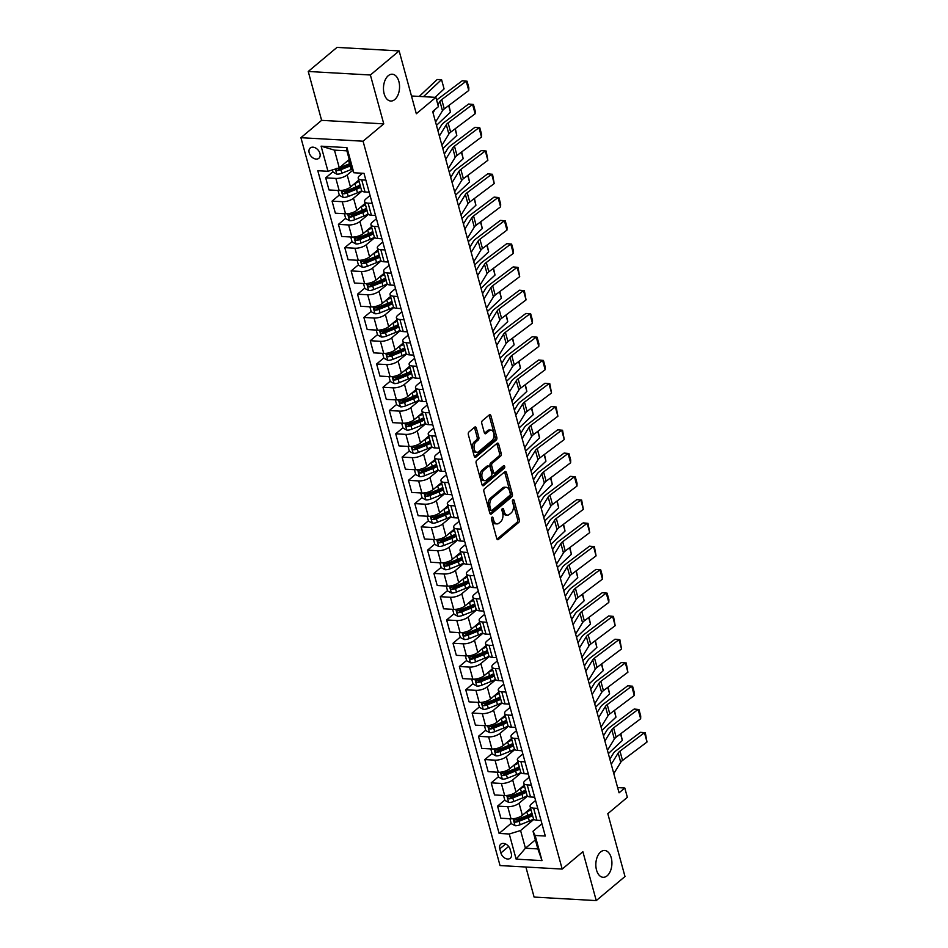 <?xml version="1.0" encoding="UTF-8"?>
<svg xmlns="http://www.w3.org/2000/svg" width="948" height="948" viewBox="0 0 948 948"><rect width="100%" height="100%" fill="white"/><g stroke="black" fill="none" stroke-linecap="round" stroke-linejoin="round"><path stroke-width="1.42" d="M491.894 517.229A1.446 0.865 93.2 0 0 491.455 519.172L496.764 538.582A2.062 1.232 93.2 0 0 497.783 539.696A2.062 1.232 93.2 0 0 498.399 539.459L518.71 522.443A2.062 1.232 93.2 0 0 519.338 519.67L514.029 500.26A1.446 0.865 93.2 0 0 512.453 501.575L513.141 504.087A6.589 3.934 93.2 0 1 511.126 512.963L509.431 514.385A6.589 3.934 93.2 0 1 507.464 515.12A6.589 3.934 93.2 0 1 504.218 511.565L503.53 509.052A1.446 0.865 93.2 0 0 501.954 510.38L502.641 512.892A6.589 3.934 93.2 0 1 500.627 521.755L498.932 523.178A6.589 3.934 93.2 0 1 496.965 523.912A6.589 3.934 93.2 0 1 493.718 520.357L493.031 517.845A1.446 0.865 93.2 0 0 491.894 517.229M394.771 99.54A13.426 8.022 93.2 0 0 399.452 84.668A13.426 8.022 93.2 0 0 392.271 74.217A13.426 8.022 93.2 0 0 388.253 75.71A13.426 8.022 93.2 0 0 383.573 90.581A13.426 8.022 93.2 0 0 390.754 101.033A13.426 8.022 93.2 0 0 394.771 99.54M607.135 875.81A13.426 8.022 93.2 0 0 611.815 860.938A13.426 8.022 93.2 0 0 604.634 850.486A13.426 8.022 93.2 0 0 600.617 851.979A13.426 8.022 93.2 0 0 595.937 866.839A13.426 8.022 93.2 0 0 603.118 877.303A13.426 8.022 93.2 0 0 607.135 875.81M309.19 152.818A6.719 4.693 -130 0 0 313.444 158.221A6.719 4.693 -130 0 0 318.884 158.269A6.719 4.693 -130 0 0 319.938 153.434A6.719 4.693 -130 0 0 315.684 148.03A6.719 4.693 -130 0 0 310.257 147.983A6.719 4.693 -130 0 0 309.19 152.818M476.311 428.034A2.062 1.232 93.2 0 0 475.292 426.932A2.062 1.232 93.2 0 0 474.675 427.157L468.976 431.933A2.062 1.232 93.2 0 0 468.348 434.705L474.249 456.261A2.062 1.232 93.2 0 0 475.256 457.374A2.062 1.232 93.2 0 0 475.872 457.149L496.195 440.121A2.062 1.232 93.2 0 0 496.823 437.348L490.922 415.793A2.062 1.232 93.2 0 0 489.915 414.679A2.062 1.232 93.2 0 0 489.298 414.916L482.414 420.675A2.062 1.232 93.2 0 0 481.785 423.448L484.31 432.679A2.062 1.232 93.2 0 0 485.317 433.793A2.062 1.232 93.2 0 0 485.933 433.556L489.346 430.7A5.51 3.294 93.2 0 1 490.993 430.084A5.51 3.294 93.2 0 1 493.944 434.374A5.51 3.294 93.2 0 1 492.024 440.476L478.645 451.686A5.51 3.294 93.2 0 1 476.998 452.291A5.51 3.294 93.2 0 1 474.047 448.001A5.51 3.294 93.2 0 1 475.979 441.91L478.207 440.038A2.062 1.232 93.2 0 0 478.835 437.265L476.311 428.034L474.628 427.939A2.062 1.232 93.2 0 0 474.403 427.394M525.879 867.017L534.103 897.081L596.256 900.6L624.993 876.521L607.81 813.692L627.351 797.315L624.803 788.001L619.056 792.824L432.667 111.497L438.414 106.674L435.879 97.371L411.468 95.985M370.395 74.999L308.242 71.479L321.621 120.349L383.762 123.868L370.395 74.999L399.144 50.919L416.326 113.748L435.879 97.371M383.762 123.868L363.06 141.205L562.188 869.079L500.034 865.56L300.919 137.697L363.06 141.205M596.256 900.6L582.878 851.731L562.188 869.079M484.523 488.753A2.062 1.232 93.2 0 0 483.895 491.526L489.796 513.093A2.062 1.232 93.2 0 0 490.803 514.207A2.062 1.232 93.2 0 0 491.42 513.97L511.742 496.953A2.062 1.232 93.2 0 0 512.37 494.181L506.469 472.614A2.062 1.232 93.2 0 0 505.462 471.512A2.062 1.232 93.2 0 0 504.846 471.737L484.523 488.753M482.022 484.677L476.121 463.122A2.062 1.232 93.2 0 1 476.749 460.349L497.072 443.32A2.062 1.232 93.2 0 1 497.688 443.095A2.062 1.232 93.2 0 1 498.695 444.209L501.219 453.428A2.062 1.232 93.2 0 1 500.591 456.201L492.356 463.11A2.062 1.232 93.2 0 0 491.728 465.883L493.398 471.997A2.062 1.232 93.2 0 0 494.406 473.111A2.062 1.232 93.2 0 0 495.022 472.886L503.601 465.693A1.446 0.865 93.2 0 1 504.3 468.253L483.646 485.566A2.062 1.232 93.2 0 1 483.03 485.791A2.062 1.232 93.2 0 1 482.022 484.677M308.242 71.479L336.99 47.4L399.144 50.919M511.304 853.544L510.19 849.455A6.506 4.55 -130 0 0 506.066 844.218A6.506 4.55 -130 0 0 500.805 844.17A6.506 4.55 -130 0 0 499.774 848.863L500.888 852.963A6.506 4.55 -130 0 0 505.011 858.189A6.506 4.55 -130 0 0 510.273 858.236A6.506 4.55 -130 0 0 511.304 853.544M535.383 839.881L525.429 848.223L537.848 848.922L533.013 831.242L535.134 835.472L545.301 836.041L363.996 173.33L353.841 172.761L351.72 168.531L346.885 150.839L334.454 150.139L339.289 167.82L349.243 159.477M535.134 835.472L542.007 860.606L516.139 859.137L509.266 834.003L520.582 830.531L533.914 819.368M511.162 823.338L499.11 833.434L509.266 834.003M499.11 833.434L317.805 170.723L327.972 171.292L321.099 146.17L346.956 147.627L353.841 172.761M321.621 120.349L300.919 137.697M624.803 788.001L617.634 787.598M520.582 830.531L525.429 848.223L516.139 859.137M332.914 171.789L325.697 177.845L335.853 178.414A8.39 3.294 -15.3 0 0 347.169 174.942L352.644 170.367M325.697 177.845L329.003 189.944L339.171 190.524A8.39 3.294 -15.3 0 0 350.487 187.04L358.735 180.132M339.289 195.063L332.061 201.118L342.216 201.687A8.39 3.294 -15.3 0 0 353.533 198.215L362.041 191.093M332.061 201.118L335.367 213.217L345.534 213.786A8.39 3.294 -15.3 0 0 356.851 210.314L365.11 203.393A13.319 5.226 -15.3 0 1 364.909 203.571M345.653 218.324L338.424 224.38L348.591 224.96A8.39 3.294 -15.3 0 0 359.908 221.488L368.405 214.367M338.424 224.38L341.73 236.479L351.898 237.059A8.39 3.294 -15.3 0 0 363.214 233.587L371.474 226.667A13.319 5.226 -15.3 0 1 371.272 226.833M352.016 241.598L344.788 247.653L354.955 248.222A8.39 3.294 -15.3 0 0 366.272 244.75L374.768 237.628M344.788 247.653L348.106 259.752L358.261 260.321A8.39 3.294 -15.3 0 0 369.578 256.849L377.837 249.94M358.38 264.871L351.151 270.915L361.318 271.495A8.39 3.294 -15.3 0 0 372.635 268.023L381.132 260.901M351.151 270.915L354.469 283.025L364.625 283.594A8.39 3.294 -15.3 0 0 375.941 280.122L384.201 273.202M364.743 288.133L357.526 294.188L367.682 294.769A8.39 3.294 -15.3 0 0 378.999 291.297L387.507 284.175M357.526 294.188L360.833 306.287L371 306.868A8.39 3.294 -15.3 0 0 382.317 303.396L390.564 296.475A13.319 5.226 -15.3 0 1 390.363 296.641M371.118 311.406L363.89 317.462L374.045 318.03A8.39 3.294 -15.3 0 0 385.362 314.558L393.87 307.436M363.89 317.462L367.196 329.56L377.363 330.129A8.39 3.294 -15.3 0 0 388.68 326.657L396.939 319.749A13.319 5.226 -15.3 0 1 396.738 319.914M377.482 334.68L370.253 340.723L380.421 341.304A8.39 3.294 -15.3 0 0 391.737 337.832L400.234 330.71M370.253 340.723L373.559 352.834L383.727 353.403A8.39 3.294 -15.3 0 0 395.043 349.931L403.303 343.01M383.845 357.941L376.617 363.996L386.784 364.577A8.39 3.294 -15.3 0 0 398.101 361.105L406.597 353.983M376.617 363.996L379.935 376.095L390.09 376.676A8.39 3.294 -15.3 0 0 401.407 373.204L409.666 366.284A13.319 5.226 -15.3 0 1 409.465 366.449M390.209 381.214L382.98 387.27L393.147 387.839A8.39 3.294 -15.3 0 0 404.464 384.367L412.961 377.245M382.98 387.27L386.298 399.369L396.454 399.938A8.39 3.294 -15.3 0 0 407.77 396.465L416.03 389.557A13.319 5.226 -15.3 0 1 415.828 389.723M396.572 404.488L389.355 410.531L399.511 411.112A8.39 3.294 -15.3 0 0 410.828 407.64L419.336 400.518M389.355 410.531L392.662 422.642L402.829 423.211A8.39 3.294 -15.3 0 0 414.146 419.739L422.393 412.818M402.947 427.749L395.719 433.805L405.874 434.385A8.39 3.294 -15.3 0 0 417.191 430.913L425.699 423.792M395.719 433.805L399.025 445.904L409.192 446.484A8.39 3.294 -15.3 0 0 420.509 443.012L428.769 436.092M409.311 451.023L402.082 457.078L412.25 457.647A8.39 3.294 -15.3 0 0 423.566 454.175L432.063 447.053M402.082 457.078L405.389 469.177L415.556 469.746A8.39 3.294 -15.3 0 0 426.873 466.274L435.132 459.365A13.319 5.226 -15.3 0 1 434.931 459.531M415.674 474.296L408.446 480.34L418.613 480.92A8.39 3.294 -15.3 0 0 429.93 477.448L438.426 470.327M408.446 480.34L411.764 492.45L421.919 493.019A8.39 3.294 -15.3 0 0 433.236 489.547L441.495 482.627M422.038 497.558L414.809 503.613L424.977 504.194A8.39 3.294 -15.3 0 0 436.293 500.722L444.79 493.6M414.809 503.613L418.127 515.712L428.283 516.293A8.39 3.294 -15.3 0 0 439.599 512.821L447.859 505.9M428.401 520.831L421.185 526.887L431.34 527.455A8.39 3.294 -15.3 0 0 442.657 523.983L451.165 516.861M421.185 526.887L424.491 538.985L434.658 539.554A8.39 3.294 -15.3 0 0 445.975 536.082L454.222 529.162A13.319 5.226 -15.3 0 1 454.021 529.34M434.776 544.105L427.548 550.148L437.703 550.729A8.39 3.294 -15.3 0 0 449.02 547.257L457.529 540.135M427.548 550.148L430.854 562.259L441.021 562.828A8.39 3.294 -15.3 0 0 452.338 559.356L460.598 552.435A13.319 5.226 -15.3 0 1 460.396 552.601M441.14 567.366L433.911 573.422L444.079 574.002A8.39 3.294 -15.3 0 0 455.396 570.53L463.892 563.408M433.911 573.422L437.218 585.52L447.385 586.101A8.39 3.294 -15.3 0 0 458.702 582.629L466.961 575.709A13.319 5.226 -15.3 0 1 466.76 575.874M447.503 590.64L440.275 596.695L450.442 597.264A8.39 3.294 -15.3 0 0 461.759 593.792L470.255 586.67M440.275 596.695L443.593 608.794L453.748 609.363A8.39 3.294 -15.3 0 0 465.065 605.891L473.325 598.97M453.867 613.913L446.638 619.956L456.806 620.537A8.39 3.294 -15.3 0 0 468.122 617.065L476.619 609.943M446.638 619.956L449.956 632.067L460.112 632.636A8.39 3.294 -15.3 0 0 471.429 629.164L479.688 622.244A13.319 5.226 -15.3 0 1 479.487 622.409M460.23 637.175L453.014 643.23L463.169 643.81A8.39 3.294 -15.3 0 0 474.486 640.338L482.994 633.217M453.014 643.23L456.32 655.329L466.475 655.909A8.39 3.294 -15.3 0 0 477.804 652.437L486.051 645.517M466.606 660.448L459.377 666.503L469.533 667.072A8.39 3.294 -15.3 0 0 480.849 663.6L489.358 656.478M459.377 666.503L462.683 678.602L472.851 679.171A8.39 3.294 -15.3 0 0 484.167 675.699L492.427 668.778M472.969 683.721L465.741 689.765L475.908 690.345A8.39 3.294 -15.3 0 0 487.225 686.873L495.721 679.752M465.741 689.765L469.047 701.864L479.214 702.444A8.39 3.294 -15.3 0 0 490.531 698.972L498.79 692.052M479.333 706.983L472.104 713.038L482.271 713.619A8.39 3.294 -15.3 0 0 493.588 710.135L502.084 703.013M472.104 713.038L475.422 725.137L485.577 725.718A8.39 3.294 -15.3 0 0 496.894 722.246L505.154 715.325A13.319 5.226 -15.3 0 1 504.952 715.491M485.696 730.256L478.467 736.312L488.635 736.88A8.39 3.294 -15.3 0 0 499.952 733.408L508.448 726.287M478.467 736.312L481.785 748.41L491.941 748.979A8.39 3.294 -15.3 0 0 503.258 745.507L511.517 738.587A13.319 5.226 -15.3 0 1 511.316 738.765M492.059 753.53L484.843 759.573L494.998 760.154A8.39 3.294 -15.3 0 0 506.315 756.682L514.823 749.56M484.843 759.573L488.149 771.672L498.304 772.253A8.39 3.294 -15.3 0 0 509.633 768.781L517.881 761.86M498.423 776.791L491.206 782.847L501.362 783.427A8.39 3.294 -15.3 0 0 512.678 779.943L521.187 772.821M491.206 782.847L494.512 794.945L504.68 795.526A8.39 3.294 -15.3 0 0 515.996 792.054L524.256 785.134M504.798 800.065L497.57 806.12L507.737 806.689A8.39 3.294 -15.3 0 0 519.054 803.217L527.55 796.095M497.57 806.12L500.876 818.219L511.043 818.788A8.39 3.294 -15.3 0 0 522.36 815.316L530.619 808.395A13.319 5.226 -15.3 0 1 530.418 808.573M541.936 823.765L533.013 831.242M535.573 800.491L531.472 803.928A8.39 3.294 -15.3 0 0 530.098 806.511A8.39 3.294 -15.3 0 0 533.594 808.158L537.729 808.395M529.209 777.23L525.109 780.654A8.39 3.294 -15.3 0 0 523.734 783.249A8.39 3.294 -15.3 0 0 527.23 784.885L531.366 785.122M522.834 753.956L518.746 757.381A8.39 3.294 -15.3 0 0 517.371 759.976A8.39 3.294 -15.3 0 0 520.867 761.611L525.002 761.848M516.47 730.683L512.382 734.119A8.39 3.294 -15.3 0 0 511.008 736.715A8.39 3.294 -15.3 0 0 514.503 738.35L518.627 738.587M510.107 707.421L506.019 710.846A8.39 3.294 -15.3 0 0 504.632 713.441A8.39 3.294 -15.3 0 0 508.14 715.076L512.264 715.313M503.744 684.148L499.643 687.573A8.39 3.294 -15.3 0 0 498.269 690.168A8.39 3.294 -15.3 0 0 501.765 691.803L505.9 692.04M497.38 660.875L493.28 664.311A8.39 3.294 -15.3 0 0 491.905 666.906A8.39 3.294 -15.3 0 0 495.401 668.541L499.537 668.778M491.005 637.613L486.916 641.038A8.39 3.294 -15.3 0 0 485.542 643.633A8.39 3.294 -15.3 0 0 489.038 645.268L493.173 645.505M484.641 614.34L480.553 617.764A8.39 3.294 -15.3 0 0 479.178 620.359A8.39 3.294 -15.3 0 0 482.674 622.006L486.798 622.232M478.278 591.066L474.19 594.503A8.39 3.294 -15.3 0 0 472.815 597.098A8.39 3.294 -15.3 0 0 476.311 598.733L480.435 598.97M471.914 567.805L467.826 571.229A8.39 3.294 -15.3 0 0 466.44 573.824A8.39 3.294 -15.3 0 0 469.935 575.46L474.071 575.697M465.551 544.531L461.451 547.956A8.39 3.294 -15.3 0 0 460.076 550.551A8.39 3.294 -15.3 0 0 463.572 552.198L467.708 552.423M459.176 521.258L455.087 524.694A8.39 3.294 -15.3 0 0 453.713 527.289A8.39 3.294 -15.3 0 0 457.209 528.925L461.344 529.162M452.812 497.996L448.724 501.421A8.39 3.294 -15.3 0 0 447.349 504.016A8.39 3.294 -15.3 0 0 450.845 505.651L454.969 505.888M446.449 474.723L442.361 478.148A8.39 3.294 -15.3 0 0 440.986 480.743A8.39 3.294 -15.3 0 0 444.482 482.39L448.605 482.615M440.085 451.449L435.997 454.886A8.39 3.294 -15.3 0 0 434.611 457.481A8.39 3.294 -15.3 0 0 438.106 459.116L442.242 459.353M433.722 428.188L429.622 431.613A8.39 3.294 -15.3 0 0 428.247 434.208A8.39 3.294 -15.3 0 0 431.743 435.843L435.879 436.08M427.347 404.915L423.258 408.339A8.39 3.294 -15.3 0 0 421.884 410.934A8.39 3.294 -15.3 0 0 425.379 412.581L429.515 412.807M420.983 381.641L416.895 385.078A8.39 3.294 -15.3 0 0 415.52 387.673A8.39 3.294 -15.3 0 0 419.016 389.308L423.14 389.545M414.62 358.38L410.531 361.804A8.39 3.294 -15.3 0 0 409.157 364.399A8.39 3.294 -15.3 0 0 412.653 366.035L416.776 366.272M408.256 335.106L404.168 338.531A8.39 3.294 -15.3 0 0 402.781 341.126A8.39 3.294 -15.3 0 0 406.277 342.773L410.413 342.998M401.893 311.833L397.793 315.269A8.39 3.294 -15.3 0 0 396.418 317.864A8.39 3.294 -15.3 0 0 399.914 319.5L404.049 319.737M395.517 288.571L391.429 291.996A8.39 3.294 -15.3 0 0 390.055 294.591A8.39 3.294 -15.3 0 0 393.55 296.226L397.686 296.463M389.154 265.298L385.066 268.722A8.39 3.294 -15.3 0 0 383.691 271.318A8.39 3.294 -15.3 0 0 387.187 272.965L391.311 273.19M382.791 242.024L378.702 245.461A8.39 3.294 -15.3 0 0 377.328 248.056A8.39 3.294 -15.3 0 0 380.823 249.691L384.947 249.928M376.427 218.763L372.339 222.188A8.39 3.294 -15.3 0 0 370.952 224.783A8.39 3.294 -15.3 0 0 374.448 226.418L378.584 226.655M370.064 195.489L365.964 198.914A8.39 3.294 -15.3 0 0 364.589 201.509A8.39 3.294 -15.3 0 0 368.085 203.156L372.22 203.382M362.468 173.247L359.6 175.653A8.39 3.294 -15.3 0 0 358.226 178.248A8.39 3.294 -15.3 0 0 361.721 179.883L365.857 180.12M530.098 806.511L533.416 818.622A8.39 3.294 -15.3 0 0 536.912 820.257L541.035 820.494M523.734 783.249L527.041 795.348A8.39 3.294 -15.3 0 0 530.536 796.984L534.672 797.221M517.371 759.976L520.677 772.075A8.39 3.294 -15.3 0 0 524.173 773.722L528.309 773.947M511.008 736.715L514.314 748.813A8.39 3.294 -15.3 0 0 517.809 750.449L521.945 750.686M504.632 713.441L507.95 725.54A8.39 3.294 -15.3 0 0 511.446 727.175L515.582 727.412M498.269 690.168L501.587 702.267A8.39 3.294 -15.3 0 0 505.083 703.914L509.206 704.139M491.905 666.906L495.212 679.005A8.39 3.294 -15.3 0 0 498.707 680.64L502.843 680.877M485.542 643.633L488.848 655.732A8.39 3.294 -15.3 0 0 492.344 657.367L496.479 657.604M479.178 620.359L482.485 632.458A8.39 3.294 -15.3 0 0 485.98 634.105L490.116 634.331M472.815 597.098L476.121 609.197A8.39 3.294 -15.3 0 0 479.617 610.832L483.753 611.069M466.44 573.824L469.758 585.923A8.39 3.294 -15.3 0 0 473.253 587.559L477.377 587.796M460.076 550.551L463.382 562.65A8.39 3.294 -15.3 0 0 466.878 564.297L471.014 564.522M453.713 527.289L457.019 539.388A8.39 3.294 -15.3 0 0 460.515 541.024L464.65 541.261M447.349 504.016L450.656 516.115A8.39 3.294 -15.3 0 0 454.151 517.75L458.287 517.987M440.986 480.743L444.292 492.841A8.39 3.294 -15.3 0 0 447.788 494.489L451.923 494.714M434.611 457.481L437.929 469.58A8.39 3.294 -15.3 0 0 441.424 471.215L445.548 471.452M428.247 434.208L431.553 446.307A8.39 3.294 -15.3 0 0 435.061 447.942L439.185 448.179M421.884 410.934L425.19 423.033A8.39 3.294 -15.3 0 0 428.686 424.68L432.821 424.905M415.52 387.673L418.826 399.772A8.39 3.294 -15.3 0 0 422.322 401.407L426.458 401.644M409.157 364.399L412.463 376.498A8.39 3.294 -15.3 0 0 415.959 378.134L420.094 378.371M402.781 341.126L406.099 353.225A8.39 3.294 -15.3 0 0 409.595 354.872L413.719 355.097M396.418 317.864L399.724 329.963A8.39 3.294 -15.3 0 0 403.232 331.599L407.356 331.836M390.055 294.591L393.361 306.69A8.39 3.294 -15.3 0 0 396.856 308.325L400.992 308.562M383.691 271.318L386.997 283.416A8.39 3.294 -15.3 0 0 390.493 285.064L394.629 285.289M377.328 248.056L380.634 260.155A8.39 3.294 -15.3 0 0 384.13 261.79L388.265 262.027M370.952 224.783L374.27 236.882A8.39 3.294 -15.3 0 0 377.766 238.517L381.89 238.754M364.589 201.509L367.907 213.608A8.39 3.294 -15.3 0 0 371.403 215.255L375.526 215.48M358.226 178.248L361.532 190.347A8.39 3.294 -15.3 0 0 365.027 191.982L369.163 192.219M339.289 167.82L327.972 171.292M537.848 848.922L542.007 860.606M321.099 146.17L334.454 150.139M346.956 147.627L346.885 150.839M491.443 518.058L492.048 520.262A6.589 3.934 93.2 0 0 495.283 523.817L496.965 523.912M507.464 515.12L505.782 515.025A6.589 3.934 93.2 0 1 502.535 511.47L501.942 509.266M497.001 539.139L517.027 522.348A2.062 1.232 93.2 0 0 517.655 519.575L512.43 500.473M490.021 513.65L510.06 496.859A2.062 1.232 93.2 0 0 510.688 494.086L504.786 472.519A2.062 1.232 93.2 0 0 504.561 471.974M490.827 509.763A1.446 0.865 93.2 0 0 491.965 510.38L509.799 495.437A1.446 0.865 93.2 0 0 510.237 493.493L509.514 490.839A6.589 3.934 93.2 0 0 506.268 487.296A6.589 3.934 93.2 0 0 504.3 488.019L492.107 498.233A6.589 3.934 93.2 0 0 490.104 507.109L490.827 509.763L489.144 509.669A1.446 0.865 93.2 0 0 489.855 510.439L491.538 510.534M506.268 487.296L504.597 487.201A6.589 3.934 93.2 0 0 502.618 487.924L504.3 488.019M489.144 509.669L488.421 507.014A6.589 3.934 93.2 0 1 490.436 498.138L502.618 487.924M494.406 473.111L492.735 473.016A2.062 1.232 93.2 0 1 491.716 471.903L490.045 465.788A2.062 1.232 93.2 0 1 490.673 463.015L498.909 456.106A2.062 1.232 93.2 0 0 499.537 453.334L497.013 444.114A2.062 1.232 93.2 0 0 496.788 443.557M482.248 485.234L502.63 468.158A1.446 0.865 93.2 0 0 503.044 466.167M483.8 470.267A5.51 3.294 93.2 0 0 481.88 476.37A5.51 3.294 93.2 0 0 484.831 480.66A5.51 3.294 93.2 0 0 486.478 480.044L491.194 476.097A2.062 1.232 93.2 0 0 491.822 473.325L490.14 467.21A2.062 1.232 93.2 0 0 489.132 466.096A2.062 1.232 93.2 0 0 488.516 466.321L483.8 470.267L482.117 470.172A5.51 3.294 93.2 0 0 480.198 476.275A5.51 3.294 93.2 0 0 483.148 480.565L484.831 480.66M489.132 466.096L487.45 466.001A2.062 1.232 93.2 0 0 486.834 466.226L488.516 466.321M482.117 470.172L486.834 466.226M476.998 452.291L475.315 452.196A5.51 3.294 93.2 0 1 472.377 447.906A5.51 3.294 93.2 0 1 474.296 441.815L476.524 439.943A2.062 1.232 93.2 0 0 477.152 437.17L474.628 427.939M490.993 430.084L489.322 429.989A5.51 3.294 93.2 0 0 487.663 430.605L489.346 430.7M484.535 433.236L487.663 430.605M474.474 456.817L494.512 440.026A2.062 1.232 93.2 0 0 495.14 437.253L489.239 415.698A2.062 1.232 93.2 0 0 489.014 415.141M509.906 818.728L511.245 823.658L515.12 825.708A5.558 2.18 -15.3 0 0 520.132 824.76L529.328 821.075A16.057 6.292 -15.3 0 0 533.594 819.013M620.833 733.657L622.326 740.447L608.343 753.636M526.413 811.915L526.78 811.772A16.057 6.292 -15.3 0 0 530.987 809.746M531.947 813.277A16.057 6.292 164.7 0 1 527.752 815.304L518.556 818.989A5.558 2.18 164.7 0 1 514.942 819.89C513.662 820.719 513.863 821.466 515.546 822.129A5.558 2.18 -15.3 0 0 519.16 821.229L528.368 817.543A16.057 6.292 -15.3 0 0 532.563 815.517M532.207 814.19A13.319 5.226 164.7 0 1 527.361 816.749L518.153 820.435A2.832 1.114 164.7 0 1 517.205 820.743L515.546 822.129M514.942 819.89L514.349 820.115M622.326 740.447L620.537 733.894M611.259 764.301L618.179 752.996A10.487 4.112 164.7 0 1 619.98 751.148L644.462 732.721L640.481 732.306L615.999 750.733A15.737 6.174 -15.3 0 0 613.297 753.506L609.848 759.147M613.806 773.604L620.727 762.299A10.487 4.112 164.7 0 1 622.516 760.45L647.01 742.023L644.462 732.721L645.304 732.757L647.01 742.023M640.481 732.306L645.304 732.757M503.53 795.455L504.881 800.385L508.756 802.435A5.558 2.18 -15.3 0 0 513.769 801.487L522.964 797.813A16.057 6.292 -15.3 0 0 527.23 795.739M614.47 710.396L615.963 717.174L601.98 730.375M520.049 788.653L520.416 788.499A16.057 6.292 -15.3 0 0 524.623 786.473M525.583 790.004A16.057 6.292 164.7 0 1 521.388 792.042L512.181 795.716A5.558 2.18 164.7 0 1 508.578 796.616C507.299 797.446 507.5 798.192 509.183 798.856A5.558 2.18 -15.3 0 0 512.797 797.955L521.993 794.27A16.057 6.292 -15.3 0 0 526.199 792.244M525.832 790.928A13.319 5.226 164.7 0 1 520.997 793.488L511.79 797.161A2.832 1.114 164.7 0 1 510.842 797.469L509.183 798.856M508.578 796.616L507.974 796.853M615.963 717.174L614.162 710.621M497.167 772.193L498.518 777.123L502.381 779.173A5.558 2.18 -15.3 0 0 507.393 778.225L516.601 774.54A16.057 6.292 -15.3 0 0 520.867 772.478M608.106 687.122L609.6 693.912L595.605 707.101M513.686 765.38L514.053 765.237A16.057 6.292 -15.3 0 0 518.248 763.199M519.22 766.742A16.057 6.292 164.7 0 1 515.025 768.769L505.817 772.454A5.558 2.18 164.7 0 1 502.215 773.355C500.935 774.184 501.137 774.919 502.819 775.582A5.558 2.18 -15.3 0 0 506.433 774.682L515.629 771.008A16.057 6.292 -15.3 0 0 519.836 768.97M519.468 767.655A13.319 5.226 164.7 0 1 514.622 770.214L505.426 773.9A2.832 1.114 164.7 0 1 504.478 774.196L502.819 775.582M502.215 773.355L501.611 773.58M609.6 693.912L607.798 687.347M490.803 748.92L492.154 753.85L496.017 755.9A5.558 2.18 -15.3 0 0 501.03 754.952L510.237 751.266A16.057 6.292 -15.3 0 0 514.491 749.204M601.743 663.849L603.224 670.639L589.241 683.828M507.322 742.118L507.69 741.964A16.057 6.292 -15.3 0 0 511.884 739.938M512.856 743.469A16.057 6.292 164.7 0 1 508.649 745.495L499.454 749.181A5.558 2.18 164.7 0 1 495.84 750.081C494.56 750.911 494.773 751.657 496.456 752.321A5.558 2.18 -15.3 0 0 500.07 751.42L509.266 747.735A16.057 6.292 -15.3 0 0 513.461 745.709M513.105 744.381A13.319 5.226 164.7 0 1 508.258 746.941L499.063 750.626A2.832 1.114 164.7 0 1 498.115 750.935L496.456 752.321M495.84 750.081L495.247 750.306M603.224 670.639L601.435 664.086M604.895 741.028L611.815 729.723A10.487 4.112 164.7 0 1 613.605 727.874L638.099 709.448L634.117 709.045L609.623 727.46A15.737 6.174 -15.3 0 0 606.933 730.233L603.485 735.873M607.443 750.342L614.363 739.025A10.487 4.112 164.7 0 1 616.153 737.189L640.647 718.762L638.099 709.448L638.928 709.483L640.718 716.001L640.647 718.762M634.117 709.045L638.928 709.483M598.532 717.766L605.452 706.45A10.487 4.112 164.7 0 1 607.241 704.601L631.735 686.186L627.754 685.771L603.26 704.198A15.737 6.174 -15.3 0 0 600.57 706.971L597.121 712.612M601.068 727.069L608 715.764A10.487 4.112 164.7 0 1 609.789 713.915L634.283 695.488L631.735 686.186L632.565 686.21L634.354 692.727L634.283 695.488M627.754 685.771L632.565 686.21M592.156 694.493L599.077 683.188A10.487 4.112 164.7 0 1 600.878 681.339L625.36 662.913L621.39 662.498L596.896 680.925A15.737 6.174 -15.3 0 0 594.206 683.698L590.746 689.338M594.704 703.795L601.625 692.49A10.487 4.112 164.7 0 1 603.426 690.642L627.908 672.215L625.36 662.913L626.201 662.948L627.908 672.215M621.39 662.498L626.201 662.948M484.44 725.647L485.791 730.576L489.654 732.626A5.558 2.18 -15.3 0 0 494.666 731.678L503.874 728.005A16.057 6.292 -15.3 0 0 508.128 725.931M595.368 640.587L596.861 647.365L582.878 660.566M500.947 718.845L501.326 718.691A16.057 6.292 -15.3 0 0 505.521 716.664M506.493 720.196A16.057 6.292 164.7 0 1 502.286 722.234L493.09 725.919A5.558 2.18 164.7 0 1 489.476 726.808C488.196 727.637 488.398 728.384 490.092 729.048A5.558 2.18 -15.3 0 0 493.695 728.147L502.902 724.462A16.057 6.292 -15.3 0 0 507.097 722.435M506.742 721.12A13.319 5.226 164.7 0 1 501.895 723.68L492.699 727.353A2.832 1.114 164.7 0 1 491.739 727.661L490.092 729.048M489.476 726.808L488.884 727.045M596.861 647.365L595.071 640.812M585.793 671.22L592.713 659.915A10.487 4.112 164.7 0 1 594.514 658.066L618.997 639.639L615.015 639.236L590.533 657.651A15.737 6.174 -15.3 0 0 587.843 660.424L584.383 666.065M588.341 680.534L595.261 669.217A10.487 4.112 164.7 0 1 597.062 667.38L621.544 648.953L618.997 639.639L619.838 639.675L621.544 648.953M615.015 639.236L619.838 639.675M478.076 702.385L479.415 707.315L483.29 709.365A5.558 2.18 -15.3 0 0 488.303 708.417L497.499 704.731A16.057 6.292 -15.3 0 0 501.765 702.669M589.004 617.314L590.497 624.104L576.514 637.293M494.583 695.571L494.951 695.429A16.057 6.292 -15.3 0 0 499.158 693.391M500.117 696.934A16.057 6.292 164.7 0 1 495.923 698.96L486.727 702.646A5.558 2.18 164.7 0 1 483.113 703.546C481.833 704.376 482.034 705.111 483.717 705.774A5.558 2.18 -15.3 0 0 487.331 704.874L496.539 701.2A16.057 6.292 -15.3 0 0 500.734 699.162M500.378 697.846A13.319 5.226 164.7 0 1 495.531 700.406L486.324 704.091A2.832 1.114 164.7 0 1 485.376 704.388L483.717 705.774M483.113 703.546L482.52 703.772M590.497 624.104L588.708 617.539M471.701 679.112L473.052 684.041L476.927 686.091A5.558 2.18 -15.3 0 0 481.94 685.143L491.135 681.458A16.057 6.292 -15.3 0 0 495.401 679.396M582.641 594.041L584.134 600.831L570.151 614.02M488.22 672.31L488.587 672.156A16.057 6.292 -15.3 0 0 492.794 670.129M493.754 673.661A16.057 6.292 164.7 0 1 489.559 675.699L480.352 679.372A5.558 2.18 164.7 0 1 476.749 680.273C475.469 681.102 475.671 681.849 477.354 682.513A5.558 2.18 -15.3 0 0 480.968 681.612L490.163 677.927A16.057 6.292 -15.3 0 0 494.37 675.9M494.003 674.573A13.319 5.226 164.7 0 1 489.168 677.133L479.961 680.818A2.832 1.114 164.7 0 1 479.013 681.126L477.354 682.513M476.749 680.273L476.145 680.498M584.134 600.831L582.333 594.278M465.338 655.838L466.689 660.768L470.552 662.818A5.558 2.18 -15.3 0 0 475.576 661.882L484.772 658.196A16.057 6.292 -15.3 0 0 489.038 656.123M576.277 570.779L577.77 577.557L563.776 590.758M481.857 649.036L482.224 648.882A16.057 6.292 -15.3 0 0 486.419 646.856M487.391 650.399A16.057 6.292 164.7 0 1 483.196 652.425L473.988 656.111A5.558 2.18 164.7 0 1 470.386 657C469.106 657.829 469.307 658.576 470.99 659.239A5.558 2.18 -15.3 0 0 474.604 658.339L483.8 654.653A16.057 6.292 -15.3 0 0 488.007 652.627M487.639 651.312A13.319 5.226 164.7 0 1 482.793 653.871L473.597 657.545A2.832 1.114 164.7 0 1 472.649 657.853L470.99 659.239M470.386 657L469.781 657.237M577.77 577.557L575.969 571.004M458.974 632.577L460.325 637.506L464.188 639.556A5.558 2.18 -15.3 0 0 469.201 638.608L478.408 634.923A16.057 6.292 -15.3 0 0 482.662 632.861M569.914 547.506L571.395 554.296L557.412 567.485M475.493 625.763L475.86 625.621A16.057 6.292 -15.3 0 0 480.055 623.583M481.027 627.126A16.057 6.292 164.7 0 1 476.82 629.152L467.625 632.837A5.558 2.18 164.7 0 1 464.01 633.738C462.731 634.567 462.944 635.302 464.627 635.966A5.558 2.18 -15.3 0 0 468.241 635.065L477.436 631.392A16.057 6.292 -15.3 0 0 481.631 629.354M481.276 628.038A13.319 5.226 164.7 0 1 476.429 630.598L467.234 634.283A2.832 1.114 164.7 0 1 466.286 634.579L464.627 635.966M464.01 633.738L463.418 633.963M571.395 554.296L569.606 547.731M452.611 609.303L453.962 614.233L457.825 616.283A5.558 2.18 -15.3 0 0 462.837 615.335L472.045 611.661A16.057 6.292 -15.3 0 0 476.299 609.588M563.539 524.232L565.032 531.022L551.049 544.211M469.118 602.501L469.497 602.347A16.057 6.292 -15.3 0 0 473.692 600.321M474.664 603.852A16.057 6.292 164.7 0 1 470.457 605.891L461.261 609.564A5.558 2.18 164.7 0 1 457.647 610.465C456.367 611.294 456.569 612.041 458.263 612.704A5.558 2.18 -15.3 0 0 461.866 611.804L471.073 608.118A16.057 6.292 -15.3 0 0 475.268 606.092M474.912 604.765A13.319 5.226 164.7 0 1 470.066 607.324L460.87 611.01A2.832 1.114 164.7 0 1 459.91 611.318L458.263 612.704M457.647 610.465L457.055 610.702M565.032 531.022L563.242 524.469M579.429 647.958L586.35 636.641A10.487 4.112 164.7 0 1 588.151 634.793L612.633 616.378L608.652 615.963L584.169 634.39A15.737 6.174 -15.3 0 0 581.468 637.163L578.019 642.803M581.977 657.26L588.898 645.955A10.487 4.112 164.7 0 1 590.687 644.107L615.181 625.68L612.633 616.378L613.475 616.401L615.181 625.68M608.652 615.963L613.475 616.401M573.066 624.685L579.986 613.38A10.487 4.112 164.7 0 1 581.776 611.531L606.27 593.104L602.288 592.69L577.794 611.116A15.737 6.174 -15.3 0 0 575.104 613.889L571.656 619.53M575.614 633.987L582.534 622.682A10.487 4.112 164.7 0 1 584.324 620.833L608.817 602.407L606.27 593.104L607.099 593.14L608.889 599.657L608.817 602.407M602.288 592.69L607.099 593.14M566.703 601.411L573.623 590.106A10.487 4.112 164.7 0 1 575.412 588.258L599.906 569.831L595.925 569.428L571.431 587.843A15.737 6.174 -15.3 0 0 568.741 590.616L565.292 596.256M569.238 610.725L576.171 599.409A10.487 4.112 164.7 0 1 577.96 597.572L602.454 579.145L599.906 569.831L600.736 569.866L602.525 576.384L602.454 579.145M595.925 569.428L600.736 569.866M560.327 578.15L567.248 566.833A10.487 4.112 164.7 0 1 569.049 564.984L593.531 546.569L589.561 546.155L565.067 564.581A15.737 6.174 -15.3 0 0 562.377 567.354L558.917 572.995M562.875 587.452L569.795 576.147A10.487 4.112 164.7 0 1 571.597 574.298L596.079 555.872L593.531 546.569L594.372 546.593L596.079 555.872M589.561 546.155L594.372 546.593M553.964 554.876L560.884 543.571A10.487 4.112 164.7 0 1 562.685 541.723L587.168 523.296L583.186 522.881L558.704 541.308A15.737 6.174 -15.3 0 0 556.014 544.081L552.554 549.721M556.512 564.179L563.432 552.874A10.487 4.112 164.7 0 1 565.233 551.025L589.715 532.598L587.168 523.296L588.009 523.332L589.715 532.598M583.186 522.881L588.009 523.332M446.247 586.03L447.586 590.96L451.461 593.01A5.558 2.18 -15.3 0 0 456.474 592.073L465.669 588.388A16.057 6.292 -15.3 0 0 469.935 586.314M557.175 500.971L558.668 507.749L544.685 520.95M462.754 579.228L463.122 579.074A16.057 6.292 -15.3 0 0 467.328 577.048M468.288 580.591A16.057 6.292 164.7 0 1 464.093 582.617L454.898 586.302A5.558 2.18 164.7 0 1 451.284 587.191C450.004 588.021 450.205 588.767 451.9 589.431A5.558 2.18 -15.3 0 0 455.502 588.53L464.71 584.845A16.057 6.292 -15.3 0 0 468.904 582.819M468.549 581.503A13.319 5.226 164.7 0 1 463.702 584.063L454.495 587.736A2.832 1.114 164.7 0 1 453.547 588.044L451.9 589.431M451.284 587.191L450.691 587.428M558.668 507.749L556.879 501.196M547.6 531.603L554.521 520.298A10.487 4.112 164.7 0 1 556.322 518.449L580.804 500.023L576.822 499.62L552.34 518.035A15.737 6.174 -15.3 0 0 549.639 520.808L546.19 526.448M550.148 540.917L557.069 529.6A10.487 4.112 164.7 0 1 558.858 527.763L583.352 509.337L580.804 500.023L581.645 500.058L583.352 509.337M576.822 499.62L581.645 500.058M439.872 562.768L441.223 567.698L445.098 569.748A5.558 2.18 -15.3 0 0 450.11 568.8L459.306 565.115A16.057 6.292 -15.3 0 0 463.572 563.053M550.812 477.697L552.305 484.487L538.322 497.676M456.391 555.955L456.758 555.812A16.057 6.292 -15.3 0 0 460.965 553.774M461.925 557.317A16.057 6.292 164.7 0 1 457.73 559.344L448.523 563.029A5.558 2.18 164.7 0 1 444.92 563.93C443.64 564.759 443.842 565.494 445.524 566.157A5.558 2.18 -15.3 0 0 449.139 565.257L458.334 561.583A16.057 6.292 -15.3 0 0 462.541 559.545M462.174 558.23A13.319 5.226 164.7 0 1 457.339 560.789L448.131 564.475A2.832 1.114 164.7 0 1 447.183 564.771L445.524 566.157M444.92 563.93L444.316 564.155M552.305 484.487L550.504 477.922M541.237 508.341L548.157 497.025A10.487 4.112 164.7 0 1 549.947 495.176L574.441 476.761L570.459 476.346L545.965 494.773A15.737 6.174 -15.3 0 0 543.275 497.546L539.827 503.187M543.785 517.644L550.705 506.339A10.487 4.112 164.7 0 1 552.494 504.49L576.988 486.063L574.441 476.761L575.27 476.785L577.059 483.302L576.988 486.063M570.459 476.346L575.27 476.785M433.509 539.495L434.859 544.425L438.734 546.475A5.558 2.18 -15.3 0 0 443.747 545.527L452.943 541.853A16.057 6.292 -15.3 0 0 457.209 539.779M544.448 454.424L545.941 461.214L531.947 474.403M450.027 532.693L450.395 532.539A16.057 6.292 -15.3 0 0 454.59 530.513M455.561 534.044A16.057 6.292 164.7 0 1 451.366 536.082L442.159 539.756A5.558 2.18 164.7 0 1 438.557 540.656C437.277 541.486 437.478 542.232 439.161 542.896A5.558 2.18 -15.3 0 0 442.775 541.995L451.971 538.31A16.057 6.292 -15.3 0 0 456.178 536.284M455.81 534.956A13.319 5.226 164.7 0 1 450.964 537.516L441.768 541.201A2.832 1.114 164.7 0 1 440.82 541.509L439.161 542.896M438.557 540.656L437.952 540.893M545.941 461.214L544.14 454.661M534.873 485.068L541.794 473.763A10.487 4.112 164.7 0 1 543.583 471.914L568.077 453.488L564.096 453.073L539.602 471.5A15.737 6.174 -15.3 0 0 536.912 474.273L533.463 479.913M537.409 494.37L544.342 483.065A10.487 4.112 164.7 0 1 546.131 481.217L570.625 462.79L568.077 453.488L568.907 453.523L570.696 460.041L570.625 462.79M564.096 453.073L568.907 453.523M427.145 516.222L428.496 521.151L432.359 523.201A5.558 2.18 -15.3 0 0 437.372 522.265L446.579 518.58A16.057 6.292 -15.3 0 0 450.833 516.506M538.085 431.162L539.566 437.94L525.583 451.141M443.664 509.42L444.031 509.266A16.057 6.292 -15.3 0 0 448.226 507.239M449.198 510.782A16.057 6.292 164.7 0 1 445.003 512.809L435.796 516.494A5.558 2.18 164.7 0 1 432.181 517.383C430.902 518.212 431.115 518.959 432.798 519.623A5.558 2.18 -15.3 0 0 436.412 518.722L445.607 515.037A16.057 6.292 -15.3 0 0 449.802 513.01M449.447 511.695A13.319 5.226 164.7 0 1 444.6 514.254L435.405 517.928A2.832 1.114 164.7 0 1 434.457 518.236L432.798 519.623M432.181 517.383L431.589 517.62M539.566 437.94L537.777 431.387M528.498 461.795L535.419 450.49A10.487 4.112 164.7 0 1 537.22 448.641L561.702 430.214L557.732 429.811L533.238 448.226A15.737 6.174 -15.3 0 0 530.548 450.999L527.088 456.64M531.046 471.109L537.966 459.792A10.487 4.112 164.7 0 1 539.768 457.955L564.25 439.528L561.702 430.214L562.543 430.25L564.25 439.528M557.732 429.811L562.543 430.25M420.782 492.96L422.133 497.89L425.996 499.94A5.558 2.18 -15.3 0 0 431.008 498.992L440.216 495.306A16.057 6.292 -15.3 0 0 444.47 493.244M531.71 407.889L533.203 414.679L519.22 427.868M437.289 486.146L437.668 486.004A16.057 6.292 -15.3 0 0 441.863 483.966M442.834 487.509A16.057 6.292 164.7 0 1 438.628 489.535L429.432 493.221A5.558 2.18 164.7 0 1 425.818 494.121C424.538 494.951 424.74 495.686 426.434 496.349A5.558 2.18 -15.3 0 0 430.036 495.449L439.244 491.775A16.057 6.292 -15.3 0 0 443.439 489.737M443.083 488.421A13.319 5.226 164.7 0 1 438.237 490.981L429.041 494.666A2.832 1.114 164.7 0 1 428.081 494.963L426.434 496.349M425.818 494.121L425.225 494.346M533.203 414.679L531.413 408.114M522.135 438.533L529.055 427.216A10.487 4.112 164.7 0 1 530.856 425.368L555.338 406.953L551.357 406.538L526.875 424.965A15.737 6.174 -15.3 0 0 524.185 427.738L520.725 433.378M524.682 447.835L531.603 436.53A10.487 4.112 164.7 0 1 533.404 434.682L557.886 416.255L555.338 406.953L556.18 406.976L557.886 416.255M551.357 406.538L556.18 406.976M414.418 469.687L415.757 474.616L419.632 476.666A5.558 2.18 -15.3 0 0 424.645 475.718L433.84 472.045A16.057 6.292 -15.3 0 0 438.106 469.971M525.346 384.627L526.839 391.406L512.856 404.595M430.925 462.885L431.293 462.731A16.057 6.292 -15.3 0 0 435.499 460.704M436.459 464.236A16.057 6.292 164.7 0 1 432.264 466.274L423.069 469.947A5.558 2.18 164.7 0 1 419.454 470.848C418.175 471.677 418.376 472.424 420.071 473.088A5.558 2.18 -15.3 0 0 423.673 472.187L432.881 468.502A16.057 6.292 -15.3 0 0 437.075 466.475M436.72 465.16A13.319 5.226 164.7 0 1 431.873 467.708L422.666 471.393A2.832 1.114 164.7 0 1 421.718 471.701L420.071 473.088M419.454 470.848L418.862 471.085M526.839 391.406L525.05 384.852M515.771 415.26L522.692 403.955A10.487 4.112 164.7 0 1 524.493 402.106L548.975 383.679L544.993 383.265L520.511 401.691A15.737 6.174 -15.3 0 0 517.809 404.464L514.361 410.105M518.319 424.562L525.239 413.257A10.487 4.112 164.7 0 1 527.029 411.408L551.523 392.982L548.975 383.679L549.816 383.715L551.523 392.982M544.993 383.265L549.816 383.715M408.043 446.413L409.394 451.343L413.269 453.393A5.558 2.18 -15.3 0 0 418.281 452.457L427.477 448.771A16.057 6.292 -15.3 0 0 431.743 446.698M518.983 361.354L520.476 368.132L506.493 381.333M424.562 439.611L424.929 439.457A16.057 6.292 -15.3 0 0 429.136 437.431M430.096 440.974A16.057 6.292 164.7 0 1 425.901 443L416.705 446.686A5.558 2.18 164.7 0 1 413.091 447.575C411.811 448.404 412.013 449.151 413.695 449.814A5.558 2.18 -15.3 0 0 417.31 448.914L426.505 445.228A16.057 6.292 -15.3 0 0 430.712 443.202M430.345 441.887A13.319 5.226 164.7 0 1 425.51 444.446L416.302 448.12A2.832 1.114 164.7 0 1 415.354 448.428L413.695 449.814M413.091 447.575L412.487 447.811M520.476 368.132L518.686 361.579M401.679 423.152L403.03 428.081L406.905 430.131A5.558 2.18 -15.3 0 0 411.918 429.183L421.113 425.498A16.057 6.292 -15.3 0 0 425.379 423.436M512.619 338.081L514.112 344.871L500.129 358.06M418.198 416.338L418.566 416.196A16.057 6.292 -15.3 0 0 422.761 414.158M423.732 417.701A16.057 6.292 164.7 0 1 419.537 419.727L410.33 423.412A5.558 2.18 164.7 0 1 406.728 424.313C405.448 425.142 405.649 425.877 407.332 426.541A5.558 2.18 -15.3 0 0 410.946 425.64L420.142 421.967A16.057 6.292 -15.3 0 0 424.349 419.928M423.981 418.613A13.319 5.226 164.7 0 1 419.135 421.173L409.939 424.858A2.832 1.114 164.7 0 1 408.991 425.154L407.332 426.541M406.728 424.313L406.123 424.538M514.112 344.871L512.311 338.306M395.316 399.878L396.667 404.808L400.53 406.858A5.558 2.18 -15.3 0 0 405.543 405.91L414.75 402.236A16.057 6.292 -15.3 0 0 419.004 400.163M506.256 314.819L507.737 321.597L493.754 334.786M411.835 393.076L412.202 392.922A16.057 6.292 -15.3 0 0 416.397 390.896M417.369 394.427A16.057 6.292 164.7 0 1 413.174 396.465L403.966 400.139A5.558 2.18 164.7 0 1 400.352 401.04C399.072 401.869 399.286 402.616 400.968 403.279A5.558 2.18 -15.3 0 0 404.583 402.379L413.778 398.693A16.057 6.292 -15.3 0 0 417.973 396.667M417.618 395.352A13.319 5.226 164.7 0 1 412.771 397.899L403.575 401.585A2.832 1.114 164.7 0 1 402.627 401.893L400.968 403.279M400.352 401.04L399.76 401.277M507.737 321.597L505.948 315.044M388.953 376.605L390.303 381.534L394.167 383.584A5.558 2.18 -15.3 0 0 399.179 382.648L408.387 378.963A16.057 6.292 -15.3 0 0 412.641 376.889M499.88 291.546L501.374 298.324L487.391 311.525M405.46 369.803L405.839 369.649A16.057 6.292 -15.3 0 0 410.034 367.623M411.005 371.166A16.057 6.292 164.7 0 1 406.799 373.192L397.603 376.877A5.558 2.18 164.7 0 1 393.989 377.766C392.709 378.596 392.91 379.342 394.605 380.006A5.558 2.18 -15.3 0 0 398.207 379.105L407.415 375.42A16.057 6.292 -15.3 0 0 411.61 373.394M411.254 372.078A13.319 5.226 164.7 0 1 406.408 374.638L397.212 378.311A2.832 1.114 164.7 0 1 396.252 378.619L394.605 380.006M393.989 377.766L393.396 378.003M501.374 298.324L499.584 291.771M382.589 353.343L383.928 358.273L387.803 360.323A5.558 2.18 -15.3 0 0 392.816 359.375L402.011 355.69A16.057 6.292 -15.3 0 0 406.277 353.628M493.517 268.272L495.01 275.062L481.027 288.251M399.096 346.53L399.464 346.387A16.057 6.292 -15.3 0 0 403.67 344.349M404.63 347.892A16.057 6.292 164.7 0 1 400.435 349.919L391.24 353.604A5.558 2.18 164.7 0 1 387.625 354.505C386.346 355.334 386.547 356.081 388.242 356.732A5.558 2.18 -15.3 0 0 391.844 355.832L401.051 352.158A16.057 6.292 -15.3 0 0 405.246 350.12M404.891 348.805A13.319 5.226 164.7 0 1 400.044 351.364L390.837 355.05A2.832 1.114 164.7 0 1 389.889 355.346L388.242 356.732M387.625 354.505L387.033 354.73M495.01 275.062L493.221 268.497M376.214 330.07L377.565 335L381.44 337.05A5.558 2.18 -15.3 0 0 386.452 336.102L395.648 332.428A16.057 6.292 -15.3 0 0 399.914 330.354M487.154 245.011L488.647 251.789L474.664 264.978M392.733 323.268L393.1 323.114A16.057 6.292 -15.3 0 0 397.307 321.088M398.267 324.619A16.057 6.292 164.7 0 1 394.072 326.657L384.876 330.331A5.558 2.18 164.7 0 1 381.262 331.231C379.982 332.061 380.184 332.807 381.866 333.471A5.558 2.18 -15.3 0 0 385.481 332.57L394.688 328.885A16.057 6.292 -15.3 0 0 398.883 326.859M398.516 325.543A13.319 5.226 164.7 0 1 393.681 328.091L384.473 331.776A2.832 1.114 164.7 0 1 383.525 332.084L381.866 333.471M381.262 331.231L380.658 331.468M488.647 251.789L486.857 245.236M369.85 306.796L371.201 311.726L375.076 313.776A5.558 2.18 -15.3 0 0 380.089 312.84L389.284 309.155A16.057 6.292 -15.3 0 0 393.55 307.081M480.79 221.737L482.283 228.515L468.3 241.716M386.369 299.995L386.737 299.841A16.057 6.292 -15.3 0 0 390.931 297.814M391.903 301.357A16.057 6.292 164.7 0 1 387.708 303.384L378.501 307.069A5.558 2.18 164.7 0 1 374.898 307.958C373.619 308.787 373.82 309.534 375.503 310.197A5.558 2.18 -15.3 0 0 379.117 309.297L388.313 305.611A16.057 6.292 -15.3 0 0 392.519 303.585M392.152 302.27A13.319 5.226 164.7 0 1 387.305 304.829L378.11 308.503A2.832 1.114 164.7 0 1 377.162 308.811L375.503 310.197M374.898 307.958L374.294 308.195M482.283 228.515L480.482 221.962M363.487 283.535L364.838 288.465L368.701 290.515A5.558 2.18 -15.3 0 0 373.713 289.567L382.921 285.881A16.057 6.292 -15.3 0 0 387.175 283.819M474.427 198.464L475.908 205.254L461.925 218.443M380.006 276.721L380.373 276.579A16.057 6.292 -15.3 0 0 384.568 274.541M385.54 278.084A16.057 6.292 164.7 0 1 381.345 280.11L372.137 283.796A5.558 2.18 164.7 0 1 368.523 284.696C367.243 285.526 367.457 286.272 369.139 286.924A5.558 2.18 -15.3 0 0 372.754 286.023L381.949 282.35A16.057 6.292 -15.3 0 0 386.144 280.312M385.789 278.996A13.319 5.226 164.7 0 1 380.942 281.556L371.746 285.241A2.832 1.114 164.7 0 1 370.798 285.538L369.139 286.924M368.523 284.696L367.931 284.921M475.908 205.254L474.119 198.689M509.408 391.986L516.328 380.681A10.487 4.112 164.7 0 1 518.118 378.833L542.611 360.406L538.63 360.003L514.136 378.43A15.737 6.174 -15.3 0 0 511.446 381.191L507.998 386.831M511.956 401.3L518.876 389.995A10.487 4.112 164.7 0 1 520.665 388.147L545.159 369.72L542.611 360.406L543.441 360.441L545.23 366.959L545.159 369.72M538.63 360.003L543.441 360.441M503.044 368.725L509.965 357.408A10.487 4.112 164.7 0 1 511.754 355.571L536.248 337.144L532.266 336.73L507.773 355.156A15.737 6.174 -15.3 0 0 505.083 357.929L501.634 363.57M505.58 378.027L512.513 366.722A10.487 4.112 164.7 0 1 514.302 364.873L538.796 346.447L536.248 337.144L537.078 337.168L538.867 343.686L538.796 346.447M532.266 336.73L537.078 337.168M496.669 345.451L503.589 334.146A10.487 4.112 164.7 0 1 505.391 332.298L529.885 313.871L525.903 313.456L501.409 331.883A15.737 6.174 -15.3 0 0 498.719 334.656L495.259 340.296M499.217 354.765L506.137 343.449A10.487 4.112 164.7 0 1 507.938 341.6L532.421 323.185L529.885 313.871L530.714 313.906L532.492 320.424L532.421 323.185M525.903 313.456L530.714 313.906M490.306 322.178L497.226 310.873A10.487 4.112 164.7 0 1 499.027 309.024L523.509 290.598L519.528 290.195L495.046 308.621A15.737 6.174 -15.3 0 0 492.356 311.382L488.895 317.023M492.853 331.492L499.774 320.187A10.487 4.112 164.7 0 1 501.575 318.338L526.057 299.912L523.509 290.598L524.351 290.633L526.057 299.912M519.528 290.195L524.351 290.633M483.942 298.916L490.863 287.599A10.487 4.112 164.7 0 1 492.664 285.763L517.146 267.336L513.164 266.921L488.682 285.348A15.737 6.174 -15.3 0 0 485.98 288.121L482.532 293.762M486.49 308.219L493.41 296.914A10.487 4.112 164.7 0 1 495.2 295.065L519.694 276.638L517.146 267.336L517.987 267.36L519.694 276.638M513.164 266.921L517.987 267.36M477.579 275.643L484.499 264.338A10.487 4.112 164.7 0 1 486.288 262.489L510.782 244.063L506.801 243.648L482.307 262.075A15.737 6.174 -15.3 0 0 479.617 264.848L476.169 270.488M480.126 284.957L487.047 273.64A10.487 4.112 164.7 0 1 488.836 271.792L513.33 253.377L510.782 244.063L511.612 244.098L513.401 250.616L513.33 253.377M506.801 243.648L511.612 244.098M471.215 252.369L478.136 241.065A10.487 4.112 164.7 0 1 479.925 239.216L504.419 220.789L500.437 220.386L475.943 238.813A15.737 6.174 -15.3 0 0 473.253 241.574L469.805 247.215M473.763 261.684L480.683 250.379A10.487 4.112 164.7 0 1 482.473 248.53L506.967 230.103L504.419 220.789L505.248 220.825L507.038 227.342L506.967 230.103M500.437 220.386L505.248 220.825M464.84 229.108L471.772 217.791A10.487 4.112 164.7 0 1 473.562 215.954L498.056 197.528L494.074 197.113L469.58 215.54A15.737 6.174 -15.3 0 0 466.89 218.313L463.43 223.953M467.388 238.41L474.308 227.105A10.487 4.112 164.7 0 1 476.109 225.257L500.591 206.83L498.056 197.528L498.885 197.551L500.674 204.069L500.591 206.83M494.074 197.113L498.885 197.551M357.123 260.262L358.474 265.191L362.337 267.241A5.558 2.18 -15.3 0 0 367.35 266.293L376.557 262.62A16.057 6.292 -15.3 0 0 380.812 260.546M468.051 175.202L469.544 181.98L455.561 195.169M373.631 253.46L374.01 253.306A16.057 6.292 -15.3 0 0 378.205 251.279M379.176 254.811A16.057 6.292 164.7 0 1 374.97 256.849L365.774 260.522A5.558 2.18 164.7 0 1 362.16 261.423C360.88 262.252 361.081 262.999 362.776 263.663A5.558 2.18 -15.3 0 0 366.39 262.762L375.586 259.077A16.057 6.292 -15.3 0 0 379.781 257.05M379.425 255.735A13.319 5.226 164.7 0 1 374.579 258.283L365.383 261.968A2.832 1.114 164.7 0 1 364.423 262.276L362.776 263.663M362.16 261.423L361.567 261.66M469.544 181.98L467.755 175.427M458.476 205.834L465.397 194.53A10.487 4.112 164.7 0 1 467.198 192.681L491.68 174.254L487.699 173.839L463.216 192.266A15.737 6.174 -15.3 0 0 460.527 195.039L457.066 200.68M461.024 215.149L467.945 203.832A10.487 4.112 164.7 0 1 469.746 201.983L494.228 183.568L491.68 174.254L492.522 174.29L494.228 183.568M487.699 173.839L492.522 174.29M350.76 236.988L352.099 241.918L355.974 243.968A5.558 2.18 -15.3 0 0 360.987 243.032L370.182 239.346A16.057 6.292 -15.3 0 0 374.448 237.273M461.688 151.929L463.181 158.707L449.198 171.908M367.267 230.186L367.646 230.032A16.057 6.292 -15.3 0 0 371.841 228.006M372.801 231.549A16.057 6.292 164.7 0 1 368.606 233.575L359.411 237.261A5.558 2.18 164.7 0 1 355.796 238.149C354.516 238.979 354.718 239.726 356.412 240.389A5.558 2.18 -15.3 0 0 360.015 239.489L369.222 235.803A16.057 6.292 -15.3 0 0 373.417 233.777M373.062 232.461A13.319 5.226 164.7 0 1 368.215 235.021L359.008 238.695A2.832 1.114 164.7 0 1 358.06 239.003L356.412 240.389M355.796 238.149L355.204 238.386M463.181 158.707L461.392 152.154M452.113 182.561L459.033 171.256A10.487 4.112 164.7 0 1 460.835 169.408L485.317 150.981L481.335 150.578L456.853 169.005A15.737 6.174 -15.3 0 0 454.151 171.766L450.703 177.406M454.661 191.875L461.581 180.57A10.487 4.112 164.7 0 1 463.382 178.722L487.865 160.295L485.317 150.981L486.158 151.016L487.865 160.295M481.335 150.578L486.158 151.016M344.385 213.727L345.736 218.656L349.611 220.706A5.558 2.18 -15.3 0 0 354.623 219.758L363.819 216.073A16.057 6.292 -15.3 0 0 368.085 214.011M455.324 128.655L456.817 135.446L442.834 148.635M360.904 206.913L361.271 206.771A16.057 6.292 -15.3 0 0 365.478 204.732M366.438 208.276A16.057 6.292 164.7 0 1 362.243 210.302L353.047 213.987A5.558 2.18 164.7 0 1 349.433 214.888C348.153 215.717 348.354 216.464 350.037 217.116A5.558 2.18 -15.3 0 0 353.651 216.215L362.859 212.542A16.057 6.292 -15.3 0 0 367.054 210.503M366.686 209.188A13.319 5.226 164.7 0 1 361.852 211.748L352.644 215.433A2.832 1.114 164.7 0 1 351.696 215.729L350.037 217.116M349.433 214.888L348.828 215.113M456.817 135.446L455.028 128.881M445.75 159.3L452.67 147.983A10.487 4.112 164.7 0 1 454.459 146.146L478.953 127.719L474.972 127.305L450.49 145.731A15.737 6.174 -15.3 0 0 447.788 148.504L444.339 154.145M448.297 168.602L455.218 157.297A10.487 4.112 164.7 0 1 457.007 155.448L481.501 137.022L478.953 127.719L479.783 127.755L481.572 134.261L481.501 137.022M474.972 127.305L479.783 127.755M338.021 190.453L339.372 195.383L343.247 197.433A5.558 2.18 -15.3 0 0 348.26 196.485L357.455 192.811A16.057 6.292 -15.3 0 0 361.721 190.738M448.961 105.394L450.454 112.172L436.471 125.373M354.54 183.651L354.908 183.497A16.057 6.292 -15.3 0 0 359.102 181.471M360.074 185.002A16.057 6.292 164.7 0 1 355.879 187.04L346.672 190.714A5.558 2.18 164.7 0 1 343.069 191.614C341.79 192.444 341.991 193.191 343.674 193.854A5.558 2.18 -15.3 0 0 347.288 192.954L356.484 189.268A16.057 6.292 -15.3 0 0 360.69 187.242M360.323 185.927A13.319 5.226 164.7 0 1 355.476 188.474L346.281 192.16A2.832 1.114 164.7 0 1 345.333 192.468L343.674 193.854M343.069 191.614L342.465 191.852M450.454 112.172L448.653 105.619M439.386 136.026L446.307 124.721A10.487 4.112 164.7 0 1 448.096 122.873L472.59 104.446L468.608 104.031L444.114 122.458A15.737 6.174 -15.3 0 0 441.424 125.231L437.976 130.871M441.934 145.34L448.854 134.024A10.487 4.112 164.7 0 1 450.644 132.175L475.138 113.76L472.59 104.446L473.419 104.481L475.209 110.999L475.138 113.76M468.608 104.031L473.419 104.481M332.416 169.929L333.009 172.109L336.872 174.159A5.558 2.18 -15.3 0 0 341.884 173.223L351.092 169.538A16.057 6.292 -15.3 0 0 352.028 169.147M444.079 88.899L441.543 79.596L444.079 88.899L435.156 97.324M348.177 160.378L348.544 160.236A16.057 6.292 -15.3 0 0 349.35 159.892M419.241 96.423L437.147 79.537L441.543 79.596L423.448 96.66M336.694 168.353C335.414 169.171 335.628 169.917 337.31 170.581A5.558 2.18 -15.3 0 0 340.925 169.68L350.12 165.995A16.057 6.292 -15.3 0 0 350.938 165.663M350.63 164.549A13.319 5.226 164.7 0 1 349.113 165.213L339.917 168.886A2.832 1.114 164.7 0 1 338.969 169.194L337.31 170.581M350.322 163.435A16.057 6.292 164.7 0 1 349.516 163.767L340.308 167.452A5.558 2.18 164.7 0 1 339.313 167.808M433.011 112.753L434.966 109.565M437.905 104.778L439.943 101.448A10.487 4.112 164.7 0 1 441.732 99.599L466.226 81.172L462.245 80.77L437.751 99.196A15.737 6.174 -15.3 0 0 436.625 100.121M435.559 122.067L442.479 110.762A10.487 4.112 164.7 0 1 444.28 108.913L468.762 90.487L466.226 81.172L467.056 81.208L468.845 87.726L468.762 90.487M462.245 80.77L467.056 81.208M347.169 174.942L350.487 187.04M353.533 198.215L356.851 210.314M359.908 221.488L363.214 233.587M366.272 244.75L369.578 256.849M372.635 268.023L375.941 280.122M378.999 291.297L382.317 303.396M385.362 314.558L388.68 326.657M391.737 337.832L395.043 349.931M398.101 361.105L401.407 373.204M404.464 384.367L407.77 396.465M410.828 407.64L414.146 419.739M417.191 430.913L420.509 443.012M423.566 454.175L426.873 466.274M429.93 477.448L433.236 489.547M436.293 500.722L439.599 512.821M442.657 523.983L445.975 536.082M449.02 547.257L452.338 559.356M455.396 570.53L458.702 582.629M461.759 593.792L465.065 605.891M468.122 617.065L471.429 629.164M474.486 640.338L477.804 652.437M480.849 663.6L484.167 675.699M487.225 686.873L490.531 698.972M493.588 710.135L496.894 722.246M499.952 733.408L503.258 745.507M506.315 756.682L509.633 768.781M512.678 779.943L515.996 792.054M519.054 803.217L522.36 815.316M533.594 808.158L536.912 820.257M507.737 806.689L511.043 818.788M501.362 783.427L504.68 795.526M527.23 784.885L530.536 796.984M494.998 760.154L498.304 772.253M520.867 761.611L524.173 773.722M488.635 736.88L491.941 748.979M514.503 738.35L517.809 750.449M482.271 713.619L485.577 725.718M508.14 715.076L511.446 727.175M475.908 690.345L479.214 702.444M501.765 691.803L505.083 703.914M469.533 667.072L472.851 679.171M495.401 668.541L498.707 680.64M463.169 643.81L466.475 655.909M489.038 645.268L492.344 657.367M456.806 620.537L460.112 632.636M482.674 622.006L485.98 634.105M450.442 597.264L453.748 609.363M476.311 598.733L479.617 610.832M444.079 574.002L447.385 586.101M469.935 575.46L473.253 587.559M437.703 550.729L441.021 562.828M463.572 552.198L466.878 564.297M431.34 527.455L434.658 539.554M457.209 528.925L460.515 541.024M424.977 504.194L428.283 516.293M450.845 505.651L454.151 517.75M418.613 480.92L421.919 493.019M444.482 482.39L447.788 494.489M412.25 457.647L415.556 469.746M438.106 459.116L441.424 471.215M405.874 434.385L409.192 446.484M431.743 435.843L435.061 447.942M399.511 411.112L402.829 423.211M425.379 412.581L428.686 424.68M393.147 387.839L396.454 399.938M419.016 389.308L422.322 401.407M386.784 364.577L390.09 376.676M412.653 366.035L415.959 378.134M380.421 341.304L383.727 353.403M406.277 342.773L409.595 354.872M374.045 318.03L377.363 330.129M399.914 319.5L403.232 331.599M367.682 294.769L371 306.868M393.55 296.226L396.856 308.325M361.318 271.495L364.625 283.594M387.187 272.965L390.493 285.064M354.955 248.222L358.261 260.321M380.823 249.691L384.13 261.79M348.591 224.96L351.898 237.059M374.448 226.418L377.766 238.517M342.216 201.687L345.534 213.786M368.085 203.156L371.403 215.255M335.853 178.414L339.171 190.524M361.721 179.883L365.027 191.982M508.649 846.457L500.888 852.963M505.604 843.981L499.774 848.863M492.048 520.262L493.718 520.357M502.037 508.969L503.53 509.052M502.535 511.47L504.218 511.565M512.524 500.177L514.029 500.26M517.655 519.575L519.338 519.67M517.027 522.348L518.71 522.443M497.19 539.4L498.399 539.459M491.538 517.762L493.031 517.845M504.786 472.519L506.469 472.614M510.688 494.086L512.37 494.181M510.06 496.859L511.742 496.953M490.223 513.911L491.42 513.97M490.436 498.138L492.107 498.233M488.421 507.014L490.104 507.109M497.013 444.114L498.695 444.209M499.537 453.334L501.219 453.428M498.909 456.106L500.591 456.201M490.673 463.015L492.356 463.11M490.045 465.788L491.728 465.883M491.716 471.903L493.398 471.997M502.63 468.158L504.3 468.253M482.449 485.495L483.646 485.566M477.152 437.17L478.835 437.265M476.524 439.943L478.207 440.038M474.296 441.815L475.979 441.91M484.736 433.497L485.933 433.556M489.239 415.698L490.922 415.793M495.14 437.253L496.823 437.348M494.512 440.026L496.195 440.121M474.675 457.078L475.872 457.149M513.129 818.74L515.025 825.661M528.368 817.543L529.328 821.075M526.78 811.772L527.752 815.304M519.16 821.229L520.132 824.76M518.165 817.591L518.556 818.989M618.179 752.996L620.727 762.299M619.98 751.148L622.516 760.45M506.765 795.467L508.649 802.387M521.993 794.27L522.964 797.813M520.416 788.499L521.388 792.042M512.797 797.955L513.769 801.487M511.801 794.317L512.181 795.716M500.402 772.205L502.286 779.114M515.629 771.008L516.601 774.54M514.053 765.237L515.025 768.769M506.433 774.682L507.393 778.225M505.438 771.044L505.817 772.454M494.026 748.932L495.923 755.852M509.266 747.735L510.237 751.266M507.69 741.964L508.649 745.495M500.07 751.42L501.03 754.952M499.075 747.782L499.454 749.181M611.815 729.723L614.363 739.025M613.605 727.874L616.153 737.189M605.452 706.45L608 715.764M607.241 704.601L609.789 713.915M599.077 683.188L601.625 692.49M600.878 681.339L603.426 690.642M487.663 725.658L489.559 732.579M502.902 724.462L503.874 728.005M501.326 718.691L502.286 722.234M493.695 728.147L494.666 731.678M492.699 724.509L493.09 725.919M592.713 659.915L595.261 669.217M594.514 658.066L597.062 667.38M481.3 702.397L483.196 709.305M496.539 701.2L497.499 704.731M494.951 695.429L495.923 698.96M487.331 704.874L488.303 708.417M486.336 701.236L486.727 702.646M474.936 679.124L476.82 686.044M490.163 677.927L491.135 681.458M488.587 672.156L489.559 675.699M480.968 681.612L481.94 685.143M479.972 677.974L480.352 679.372M468.573 655.862L470.457 662.77M483.8 654.653L484.772 658.196M482.224 648.882L483.196 652.425M474.604 658.339L475.576 661.882M473.609 654.701L473.988 656.111M462.197 632.589L464.093 639.497M477.436 631.392L478.408 634.923M475.86 625.621L476.82 629.152M468.241 635.065L469.201 638.608M467.246 631.427L467.625 632.837M455.834 609.315L457.73 616.236M471.073 608.118L472.045 611.661M469.497 602.347L470.457 605.891M461.866 611.804L462.837 615.335M460.87 608.166L461.261 609.564M586.35 636.641L588.898 645.955M588.151 634.793L590.687 644.107M579.986 613.38L582.534 622.682M581.776 611.531L584.324 620.833M573.623 590.106L576.171 599.409M575.412 588.258L577.96 597.572M567.248 566.833L569.795 576.147M569.049 564.984L571.597 574.298M560.884 543.571L563.432 552.874M562.685 541.723L565.233 551.025M449.471 586.054L451.366 592.962M464.71 584.845L465.669 588.388M463.122 579.074L464.093 582.617M455.502 588.53L456.474 592.073M454.507 584.892L454.898 586.302M554.521 520.298L557.069 529.6M556.322 518.449L558.858 527.763M443.107 562.78L445.003 569.689M458.334 561.583L459.306 565.115M456.758 555.812L457.73 559.344M449.139 565.257L450.11 568.8M448.143 561.619L448.523 563.029M548.157 497.025L550.705 506.339M549.947 495.176L552.494 504.49M436.744 539.507L438.628 546.427M451.971 538.31L452.943 541.853M450.395 532.539L451.366 536.082M442.775 541.995L443.747 545.527M441.78 538.357L442.159 539.756M541.794 473.763L544.342 483.065M543.583 471.914L546.131 481.217M430.368 516.245L432.264 523.154M445.607 515.037L446.579 518.58M444.031 509.266L445.003 512.809M436.412 518.722L437.372 522.265M435.416 515.084L435.796 516.494M535.419 450.49L537.966 459.792M537.22 448.641L539.768 457.955M424.005 492.972L425.901 499.88M439.244 491.775L440.216 495.306M437.668 486.004L438.628 489.535M430.036 495.449L431.008 498.992M429.041 491.811L429.432 493.221M529.055 427.216L531.603 436.53M530.856 425.368L533.404 434.682M417.641 469.698L419.537 476.619M432.881 468.502L433.84 472.045M431.293 462.731L432.264 466.274M423.673 472.187L424.645 475.718M422.678 468.549L423.069 469.947M522.692 403.955L525.239 413.257M524.493 402.106L527.029 411.408M411.278 446.437L413.174 453.345M426.505 445.228L427.477 448.771M424.929 439.457L425.901 443M417.31 448.914L418.281 452.457M416.314 445.276L416.705 446.686M404.915 423.164L406.799 430.072M420.142 421.967L421.113 425.498M418.566 416.196L419.537 419.727M410.946 425.64L411.918 429.183M409.951 422.002L410.33 423.412M398.539 399.89L400.435 406.811M413.778 398.693L414.75 402.236M412.202 392.922L413.174 396.465M404.583 402.379L405.543 405.91M403.587 398.741L403.966 400.139M392.176 376.629L394.072 383.537M407.415 375.42L408.387 378.963M405.839 369.649L406.799 373.192M398.207 379.105L399.179 382.648M397.224 375.467L397.603 376.877M385.812 353.355L387.708 360.264M401.051 352.158L402.011 355.69M399.464 346.387L400.435 349.919M391.844 355.832L392.816 359.375M390.849 352.194L391.24 353.604M379.449 330.082L381.345 337.002M394.688 328.885L395.648 332.428M393.1 323.114L394.072 326.657M385.481 332.57L386.452 336.102M384.485 328.932L384.876 330.331M373.085 306.82L374.97 313.729M388.313 305.611L389.284 309.155M386.737 299.841L387.708 303.384M379.117 309.297L380.089 312.84M378.122 305.659L378.501 307.069M366.722 283.547L368.606 290.467M381.949 282.35L382.921 285.881M380.373 276.579L381.345 280.11M372.754 286.023L373.713 289.567M371.758 282.386L372.137 283.796M516.328 380.681L518.876 389.995M518.118 378.833L520.665 388.147M509.965 357.408L512.513 366.722M511.754 355.571L514.302 364.873M503.589 334.146L506.137 343.449M505.391 332.298L507.938 341.6M497.226 310.873L499.774 320.187M499.027 309.024L501.575 318.338M490.863 287.599L493.41 296.914M492.664 285.763L495.2 295.065M484.499 264.338L487.047 273.64M486.288 262.489L488.836 271.792M478.136 241.065L480.683 250.379M479.925 239.216L482.473 248.53M471.772 217.791L474.308 227.105M473.562 215.954L476.109 225.257M360.347 260.273L362.243 267.194M375.586 259.077L376.557 262.62M374.01 253.306L374.97 256.849M366.39 262.762L367.35 266.293M365.395 259.124L365.774 260.522M465.397 194.53L467.945 203.832M467.198 192.681L469.746 201.983M353.983 237.012L355.879 243.92M369.222 235.803L370.182 239.346M367.646 230.032L368.606 233.575M360.015 239.489L360.987 243.032M359.019 235.851L359.411 237.261M459.033 171.256L461.581 180.57M460.835 169.408L463.382 178.722M347.62 213.738L349.516 220.659M362.859 212.542L363.819 216.073M361.271 206.771L362.243 210.302M353.651 216.215L354.623 219.758M352.656 212.577L353.047 213.987M452.67 147.983L455.218 157.297M454.459 146.146L457.007 155.448M341.256 190.465L343.14 197.385M356.484 189.268L357.455 192.811M354.908 183.497L355.879 187.04M347.288 192.954L348.26 196.485M346.293 189.316L346.672 190.714M446.307 124.721L448.854 134.024M448.096 122.873L450.644 132.175M335.391 169.017L336.777 174.112M350.12 165.995L351.092 169.538M348.544 160.236L349.516 163.767M340.925 169.68L341.884 173.223M439.943 101.448L442.479 110.762M441.732 99.599L444.28 108.913"/></g></svg>
